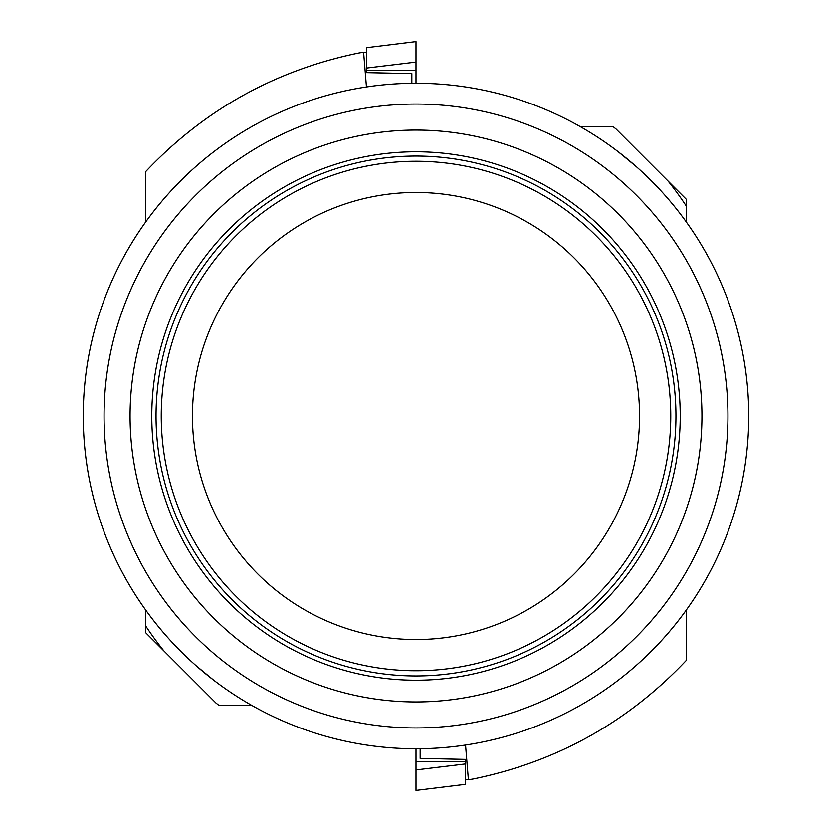 <?xml version="1.0" encoding="UTF-8"?>
<svg xmlns="http://www.w3.org/2000/svg" width="832" height="832" viewBox="0 0 832 832"><rect width="100%" height="100%" fill="white"/><g stroke="black" fill="none" stroke-linecap="round" stroke-linejoin="round"><path stroke-width="1.25" d="M618.457 151.944L636.085 166.442M213.543 680.056L195.915 665.558M675.948 416A259.948 259.948 0 0 1 286.021 641.129A259.948 259.948 0 0 1 286.021 190.871A259.948 259.948 0 0 1 675.948 416M670.758 416A254.758 254.758 0 0 1 288.621 636.626A254.758 254.758 0 0 1 288.621 195.374A254.758 254.758 0 0 1 670.758 416A254.758 254.758 0 0 1 288.621 636.626A254.758 254.758 0 0 1 288.621 195.374A254.758 254.758 0 0 1 670.758 416M748.738 416A332.738 332.738 0 0 1 249.631 704.163A332.738 332.738 0 0 1 249.631 127.837A332.738 332.738 0 0 1 748.738 416A332.738 332.738 0 0 1 249.631 704.163A332.738 332.738 0 0 1 249.631 127.837A332.738 332.738 0 0 1 748.738 416M701.948 416A285.948 285.948 0 0 1 273.031 663.634A285.948 285.948 0 0 1 273.031 168.366A285.948 285.948 0 0 1 701.948 416M366.506 68.058L416 62.078L416 41.6L366.506 47.674L366.506 72.613L411.84 73.59L411.84 83.283M366.454 86.975L363.594 52.208L366.506 52.208M145.652 609.97L145.652 625.903A336.461 336.461 0 0 0 163.883 650.926L215.946 702.998A336.461 336.461 0 0 0 219.086 705.484L251.94 705.484M363.594 52.208A393.318 393.318 0 0 0 358.228 53.113C274.955 70.366 204.1 109.876 145.652 171.621L145.652 222.03M145.652 625.903L145.652 632.694L163.883 650.926M215.946 702.998L219.086 705.484M465.494 763.942L416 769.922L416 790.4L465.494 784.326L465.494 759.387L420.16 758.41L420.16 748.717M465.546 745.025L468.406 779.792L465.494 779.792M686.348 222.03L686.348 206.097A336.461 336.461 0 0 0 668.117 181.074L616.054 129.002A336.461 336.461 0 0 0 612.914 126.516L580.06 126.516M468.406 779.792A393.318 393.318 0 0 0 473.772 778.887C557.045 761.634 627.9 722.124 686.348 660.379L686.348 609.97M686.348 206.097L686.348 199.306L668.117 181.074M616.054 129.002L612.914 126.516M416 83.262L416 62.078M416 748.738L416 769.922M639.558 416A223.558 223.558 0 0 1 304.221 609.606A223.558 223.558 0 0 1 304.221 222.394A223.558 223.558 0 0 1 639.558 416M727.948 416A311.948 311.948 0 0 1 260.031 686.15A311.948 311.948 0 0 1 260.031 145.85A311.948 311.948 0 0 1 727.948 416M680.233 416A264.233 264.233 0 0 1 283.889 644.831A264.233 264.233 0 0 1 283.889 187.169A264.233 264.233 0 0 1 680.233 416M366.506 70.273L416 70.273M465.494 761.727L416 761.727M366.506 47.674L416 41.6M465.494 784.326L416 790.4"/></g></svg>
